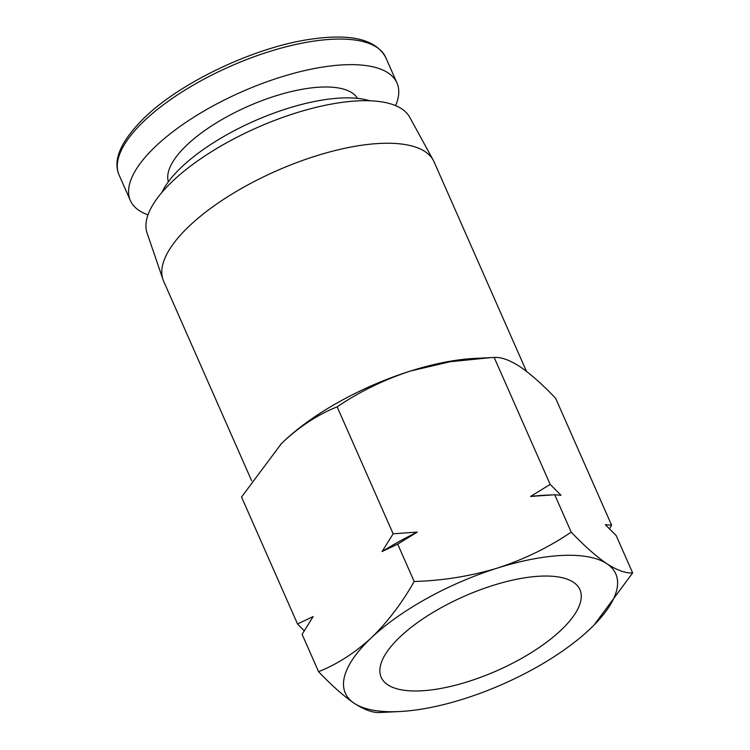 <?xml version="1.0" encoding="UTF-8"?>
<svg xmlns="http://www.w3.org/2000/svg" width="750" height="750" viewBox="0 0 750 750"><rect width="100%" height="100%" fill="white"/><g stroke="black" fill="none" stroke-linecap="round" stroke-linejoin="round"><path stroke-width="1.12" d="M280.481 444.562A147.806 55.322 -23.8 0 1 281.334 443.709A147.806 55.322 -23.8 0 1 284.409 440.747A147.806 55.322 -23.8 0 1 410.719 370.95A147.806 55.322 -23.8 0 1 474.731 358.416L494.175 357.459C501.028 356.934 509.625 360 519.956 366.656C530.55 373.903 542.438 384.431 555.619 398.25L611.606 525.197L605.325 524.691L616.163 535.547L632.653 572.916L594.103 624.994M526.462 371.334L434.062 161.822A147.806 55.322 156.2 0 0 433.266 160.219A147.806 55.322 156.2 0 0 329.578 151.978A147.806 55.322 156.2 0 0 189.591 225.769A147.806 55.322 156.2 0 0 162.947 279.45A147.806 55.322 156.2 0 0 163.594 281.109L251.634 480.741M433.266 160.219L409.669 117.188A143.578 53.737 156.2 0 0 308.953 109.181A143.578 53.737 156.2 0 0 172.959 180.853A143.578 53.737 156.2 0 0 147.075 233.006L162.947 279.45M369.675 100.763A123.516 46.228 156.2 0 0 181.856 166.838A123.516 46.228 156.2 0 0 161.916 192.394M400.294 636.666A108.6 40.65 -23.8 0 1 504.122 582.197A108.6 40.65 -23.8 0 1 579.712 589.219A108.6 40.65 -23.8 0 1 560.822 630.347A108.6 40.65 -23.8 0 1 455.756 685.144A108.6 40.65 -23.8 0 1 380.991 676.866A108.6 40.65 -23.8 0 1 400.294 636.666M357.488 98.372A103.463 38.719 156.2 0 0 284.503 93.291A103.463 38.719 156.2 0 0 187.2 144.759A103.463 38.719 156.2 0 0 168.366 181.781M395.625 105.638A145.688 54.525 156.2 0 0 396.966 82.959A145.688 54.525 156.2 0 0 296.1 72.694A145.688 54.525 156.2 0 0 155.991 145.988A145.688 54.525 156.2 0 0 130.359 200.541A145.688 54.525 156.2 0 0 148.012 214.847M318.581 671.7C337.331 664.172 354.909 652.875 371.325 637.809C387.478 622.144 401.756 603.384 414.178 581.512C442.941 580.631 470.756 576.131 497.634 568.013C524.25 559.303 548.784 547.341 571.209 532.116C584.391 545.934 596.278 556.472 606.872 563.719A147.806 55.322 -23.8 0 1 592.856 626.241A147.806 55.322 -23.8 0 1 589.791 629.212A147.806 55.322 -23.8 0 1 463.472 699A147.806 55.322 -23.8 0 1 399.469 711.544L380.016 712.5C373.172 713.016 364.575 709.95 354.244 703.303C343.65 696.056 331.762 685.519 318.581 671.7L302.1 634.331L313.134 616.594L297.534 623.991L241.547 497.044L281.278 443.766L284.409 440.747C300.825 425.681 318.403 414.384 337.144 406.847C359.578 391.631 384.103 379.659 410.719 370.95L450.234 361.725L491.081 357.6M414.178 581.512L397.697 544.134L417.291 532.087L393.141 533.794L337.144 406.847M393.141 533.794L382.097 551.531L397.697 544.134M571.209 532.116L554.728 494.747L561.009 495.253L550.172 484.406L494.175 357.459M550.172 484.406L530.578 496.453L554.728 494.747M304.209 630.759L297.534 623.991M609.497 528.769L611.606 525.197M399.469 711.544A147.806 55.322 -23.8 0 1 354.244 703.303A147.806 55.322 -23.8 0 1 371.325 637.809A147.806 55.322 -23.8 0 1 497.634 568.013A147.806 55.322 -23.8 0 1 606.872 563.719C617.203 570.366 625.8 573.431 632.653 572.916M382.097 551.531A160.106 59.925 -23.8 0 1 417.291 532.087M530.578 496.453A160.106 59.925 -23.8 0 1 544.697 495.234L551.634 494.887M119.081 174.966C112.528 159.75 121.144 140.503 144.938 117.216C182.241 81.169 257.053 46.237 312.609 38.953C351.656 33.525 376.012 39.666 385.688 57.384A145.688 54.525 156.2 0 0 284.822 47.119A145.688 54.525 156.2 0 0 144.713 120.412A145.688 54.525 156.2 0 0 119.081 174.966L130.359 200.541M396.966 82.959L385.688 57.384"/></g></svg>
